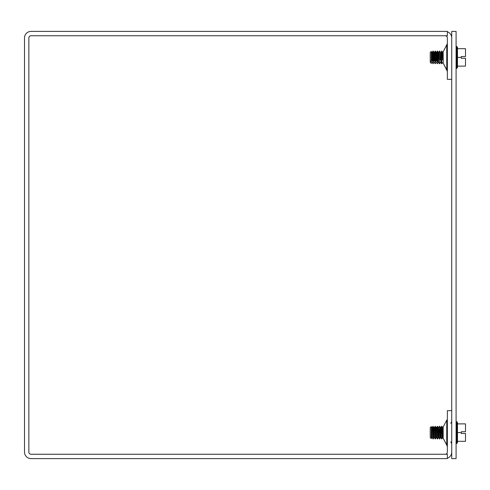 <?xml version="1.0" encoding="UTF-8"?>
<svg xmlns="http://www.w3.org/2000/svg" width="490" height="490" viewBox="0 0 490 490"><rect width="100%" height="100%" fill="white"/><g stroke="black" fill="none" stroke-linecap="round" stroke-linejoin="round"><path stroke-width="0.73" d="M451.725 79.343L447.364 79.343L447.364 37.926A2.181 2.181 0 0 0 445.183 35.745M451.725 410.657L447.364 410.657L447.364 452.074A2.181 2.181 0 0 1 445.183 454.255M443.18 63.02L446.757 69.911L446.757 44.902L443.18 51.793L443.18 63.02L447.364 71.381M447.364 446.574L446.757 445.098L446.757 420.089L443.18 426.98L443.18 438.207L447.235 445.851M447.364 458.236A6.542 6.542 0 0 0 451.725 452.074M451.725 37.926A6.542 6.542 0 0 0 447.364 31.764M447.364 31.391L31.042 31.391A6.542 6.542 0 0 0 24.5 37.926L24.5 452.074A6.542 6.542 0 0 0 31.042 458.609L447.364 458.609L447.364 454.255L31.042 454.255A2.181 2.181 0 0 1 28.861 452.074L28.861 37.926A2.181 2.181 0 0 1 31.042 35.745L447.364 35.745L447.364 31.391M456.086 458.609L456.086 31.391L451.725 31.391L451.725 458.609L456.086 458.609M457.476 432.596L457.476 441.312L465.5 441.312L465.5 433.466L461.317 433.466L461.317 431.721L465.5 431.721L465.5 423.875L457.476 423.875L457.476 432.596L461.317 432.596M457.476 441.312L457.476 442.66L456.833 443.493L456.833 421.694L457.476 422.527L457.476 423.875L457.476 422.527M438.648 429.209L438.648 427.715L437.588 426.539L436.645 427.592L436.1 427.592L435.426 426.539L434.477 427.592L433.938 427.592L432.995 426.539L432.315 427.592L431.776 427.592L431.274 426.808L430.245 427.611L430.245 437.576L431.274 438.605L431.274 426.808M438.262 427.592L438.262 437.735L437.588 438.905L437.588 426.539M437.319 426.594L437.588 438.905M436.1 427.592L436.1 437.735L435.426 438.905L435.426 426.539M432.995 426.594L433.264 438.905L433.264 426.539M435.157 426.594L435.426 438.905M439.481 429.442L439.751 438.905L439.751 426.288L439.481 429.442M441.643 429.442L441.913 438.905L441.913 426.288L441.643 429.442M461.317 56.534L465.5 56.534L465.5 48.688L457.476 48.688L457.476 57.404L461.317 57.404L461.317 56.534M457.476 57.404L457.476 66.126L465.5 66.126L465.5 58.279L461.317 58.279L461.317 57.404M457.476 66.126L457.476 67.473L456.833 68.306L456.833 46.507L457.476 47.34L457.476 48.688L457.476 47.34M438.807 59.976L438.807 52.265L438.262 52.265L438.262 60.913L438.648 60.791L438.648 62.285L437.588 63.461L436.645 62.408L436.1 62.408L435.426 63.461L434.477 62.408L433.938 62.408L433.264 63.461L432.315 62.408L431.776 62.408L431.274 63.192L430.245 62.267L430.245 60.772L431.274 61.697L431.776 60.913L432.315 60.913L432.995 61.967L433.938 60.913L434.477 60.913L435.157 61.967L436.1 60.913L436.645 60.913L437.588 61.967L438.648 60.791L438.648 62.285M437.588 61.967L437.588 51.095L438.262 52.265L438.807 52.265L439.481 51.095L439.751 63.712L439.481 51.095M436.645 60.913L436.645 52.265L437.319 51.095L437.319 61.967M435.426 61.967L435.426 51.095L436.1 52.265L436.645 52.265L436.1 52.265L436.645 52.265L436.1 52.265L436.645 52.265L436.1 52.265L436.1 60.913M431.274 61.697L431.274 51.395L431.776 52.265L432.315 52.265L432.995 51.095L432.995 61.967M433.264 61.967L433.264 51.095L433.938 52.265L434.477 52.265L435.157 51.095L435.157 61.967M441.643 51.095L441.643 63.712L441.913 51.095L440.969 52.265L440.424 52.265L439.751 51.095M431.274 51.395L430.245 52.424L430.245 60.772M438.262 437.735L438.807 437.735L438.807 429.118M436.1 437.735L436.645 437.735L436.645 427.592M431.274 438.605L431.776 437.735L431.776 427.592M431.776 437.735L432.315 437.735L432.315 427.592M433.264 438.905L433.938 437.735L433.938 427.592M433.938 437.735L434.477 437.735L434.477 427.592M441.643 426.288L440.969 427.458L440.424 427.458L440.969 427.458L440.969 437.735L440.424 437.735L440.424 427.458L439.751 426.288M443.132 427.458L442.593 427.458L443.132 427.458L442.593 427.458L443.132 427.458L442.593 427.458L443.132 427.458L443.132 437.735L442.593 437.735L442.593 427.458L441.913 426.288M431.776 60.913L431.776 52.265L432.315 52.265L432.315 60.913M433.938 60.913L433.938 52.265L434.477 52.265L434.477 60.913M440.424 59.976L440.424 52.265L440.969 52.265L440.424 52.265L440.969 52.265L440.424 52.265L440.969 52.265L440.969 62.542L440.424 62.542L439.751 63.712M440.969 59.976L440.969 62.542L441.643 63.712M442.593 59.976L442.593 52.265L441.913 51.095M443.132 59.976L443.132 52.265L442.593 52.265L443.132 52.265M443.18 51.793L447.352 43.665M447.248 44.125L447.333 43.806M446.757 420.089L443.18 426.98M451.725 443.615L450.776 441.864L451.406 442.501M451.602 442.905L451.719 443.475M447.248 445.876L447.364 446.488M450.776 423.329L451.725 421.578M446.757 445.098L443.18 438.207M456.086 443.493L456.833 443.493M456.086 421.694L456.833 421.694M430.245 427.611L431.274 426.588L431.776 427.458L432.315 427.458L432.995 426.288L433.938 427.458L434.477 427.458L435.157 426.288L436.1 427.458L436.645 427.458L437.319 426.288L438.262 427.458L438.807 427.458L439.481 426.288M436.645 437.735L437.319 438.905M432.315 437.735L432.995 438.905M434.477 437.735L435.157 438.905M438.807 437.735L439.481 438.905M440.424 437.735L439.751 438.905M440.969 437.735L441.643 438.905M442.593 437.735L441.913 438.905M456.086 68.306L456.833 68.306M456.086 46.507L456.833 46.507M430.245 62.389L431.274 63.412L431.776 62.542L432.315 62.542L432.995 63.712L433.938 62.542L434.477 62.542L435.157 63.712L436.1 62.542L436.645 62.542L437.319 63.712L438.262 62.542L438.807 62.542L439.481 63.712M443.18 62.628L442.593 62.542L441.913 63.712M438.262 427.458L438.807 427.458M436.1 427.458L436.645 427.458M431.776 427.458L432.315 427.458M433.938 427.458L434.477 427.458M440.969 427.458L440.424 427.458L440.969 427.458M438.262 52.265L438.807 52.265L438.262 52.265M431.776 52.265L432.315 52.265L431.776 52.265M433.938 52.265L434.477 52.265L433.938 52.265"/></g></svg>
